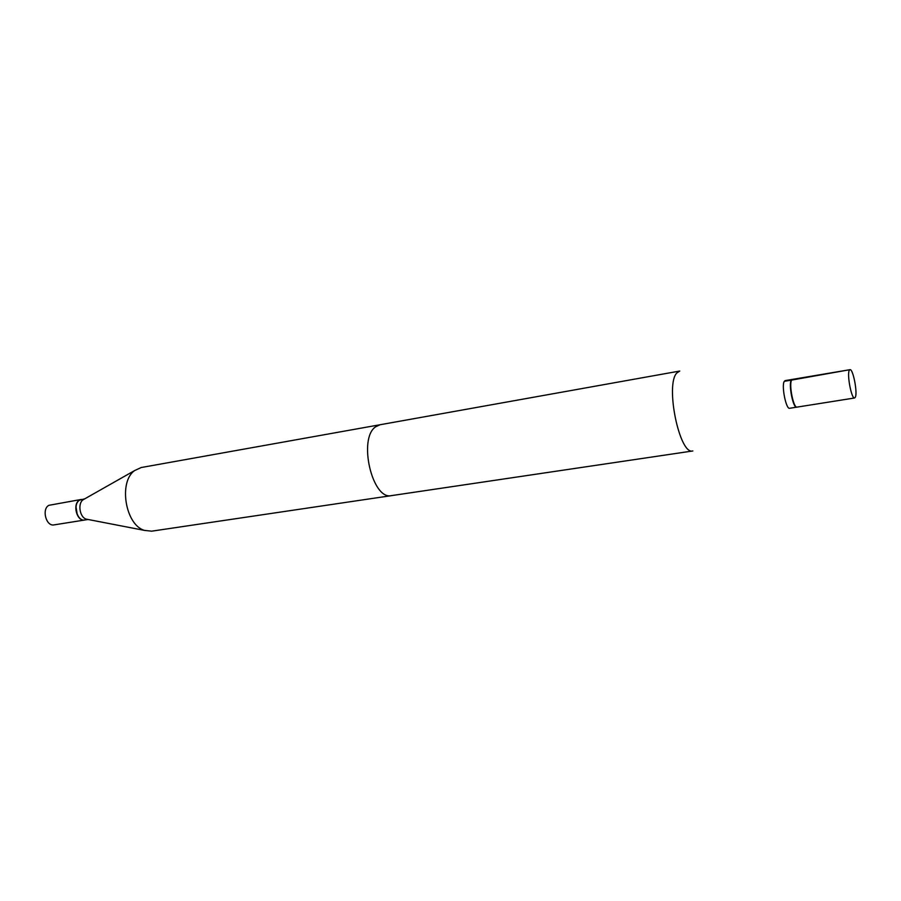<?xml version="1.0" encoding="UTF-8"?>
<svg xmlns="http://www.w3.org/2000/svg" width="901" height="901" viewBox="0 0 901 901"><rect width="100%" height="100%" fill="white"/><g stroke="black" fill="none" stroke-linecap="round" stroke-linejoin="round"><path stroke-width="1.35" d="M81.45 499.413L48.834 505.326C41.457 509.256 46.165 526.702 54.094 524.878L84.818 520.001M81.349 499.424L79.434 500.168C72.159 504.121 76.9 521.848 84.717 520.023M679.771 371.043L676.831 372.98C664.961 384.727 679.613 455.523 692.846 450.95L391.631 495.595C372.338 500.731 357.765 438.494 375.672 426.77L380.042 424.743L679.771 371.043L676.831 372.98C664.961 384.727 679.613 455.523 692.846 450.95L151.661 531.173L144.52 530.407C125.34 525.08 118.234 481.686 134.722 470.513L141.243 467.518L679.771 371.043M785.143 380.616L784.309 381.326C781.257 385.493 786.077 409.651 789.67 408.277C786.077 409.651 781.257 385.493 784.309 381.326L791.315 380.143C788.33 384.31 793.15 408.536 796.675 407.173L789.67 408.277L796.675 407.173C793.15 408.536 788.33 384.31 791.315 380.143L792.137 379.445L785.143 380.616M855.342 397.217C857.729 392.78 852.999 368.475 849.97 369.68L849.271 370.367C846.794 374.534 851.58 399.289 854.598 397.983L855.342 397.217C857.729 392.78 852.999 368.475 849.97 369.68L849.271 370.367C846.794 374.534 851.58 399.289 854.598 397.983L855.342 397.217M792.497 379.377L791.664 380.076C788.69 384.254 793.511 408.468 797.036 407.117C793.511 408.468 788.69 384.254 791.664 380.076L849.97 369.68L792.497 379.377M83.962 499.222L83.05 499.796C77.497 503.58 79.739 517.309 86.214 519.122L87.814 519.426M84.548 498.884L79.637 500.134C72.362 504.087 77.103 521.814 84.919 519.99L88.095 519.483M76.011 506.925L77.272 514.606M854.598 397.983L797.036 407.117L854.598 397.983M86.214 519.122L144.52 530.407M83.05 499.796L134.722 470.513"/></g></svg>
